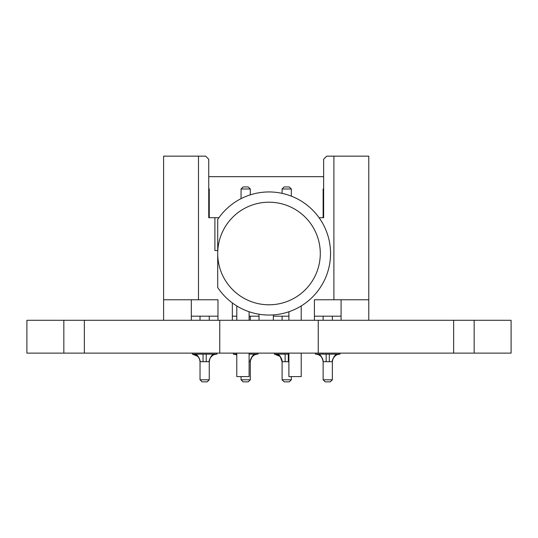 <?xml version="1.0" encoding="UTF-8"?>
<svg xmlns="http://www.w3.org/2000/svg" width="538" height="538" viewBox="0 0 538 538"><rect width="100%" height="100%" fill="white"/><g stroke="black" fill="none" stroke-linecap="round" stroke-linejoin="round"><path stroke-width="0.81" d="M474.166 320.292L474.166 353.116L511.1 353.116L511.1 320.292L318.24 320.292L318.24 353.116L453.655 353.116L453.655 320.292M474.166 353.116L453.655 353.116M318.24 320.292L219.76 320.292L219.76 353.116L318.24 353.116M219.76 320.292L26.9 320.292L26.9 353.116L63.834 353.116L63.834 320.292M219.76 353.116L84.345 353.116L84.345 320.292M63.834 353.116L84.345 353.116M333.896 156.154L333.896 299.774L368.779 299.774L368.779 156.154L326.721 156.154L323.641 159.235L323.641 217.708L319.074 217.708M218.926 217.708L208.744 217.708L208.744 159.235L205.671 156.154L198.488 156.154L198.488 299.774L217.977 299.774L217.977 320.292M232.342 302.941L232.342 320.292M259.013 314.232L259.013 320.292M273.371 314.891L273.371 320.292M333.896 299.774L314.407 299.774L314.407 320.292M341.079 299.774L341.079 320.292M368.779 320.292L368.779 299.774M163.606 320.292L163.606 299.774L198.488 299.774M198.488 156.154L163.606 156.154L163.606 299.774M191.306 299.774L191.306 320.292M314.407 316.189L341.079 316.189M273.371 316.189L288.899 316.189M232.342 316.189L236.787 316.189M249.101 316.189L259.013 316.189M191.306 316.189L217.977 316.189M323.641 176.672L208.744 176.672M214.897 217.708L214.897 250.533L217.708 250.533M340.056 353.116L340.056 354.145L315.436 354.145L315.436 353.116M330.312 381.845L325.181 381.845L323.13 379.794L332.363 379.794L330.312 381.845M336.452 354.145C334.192 355.806 332.834 358.328 332.363 361.697L332.363 379.794M332.363 361.697L323.13 361.697L323.13 379.794M323.641 188.468L323.13 188.986L323.13 217.708M323.641 188.986L323.13 188.986M332.363 316.189L332.363 320.292M323.13 316.189L323.13 320.292M323.123 361.543L323.13 361.731A7.593 7.593 0 0 0 315.537 354.145L316.035 354.159A7.593 7.593 0 0 1 316.209 354.172L318.335 354.676A7.593 7.593 0 0 1 319.021 354.993M319 354.979L320.278 355.806A7.593 7.593 0 0 1 320.823 356.29M320.85 356.317L320.89 356.358A7.593 7.593 0 0 1 321.361 356.862M319.041 354.145C321.294 355.806 322.659 358.328 323.13 361.697M326.156 354.145L326.156 361.738M329.33 354.145L329.33 361.738M339.949 354.145C335.087 353.506 331.495 360.467 332.363 361.738A7.593 7.593 0 0 1 339.949 354.145L339.451 354.159A7.593 7.593 0 0 0 339.283 354.172L337.151 354.683A7.593 7.593 0 0 0 336.492 354.979L335.214 355.806A7.593 7.593 0 0 0 334.676 356.277L334.629 356.317M334.165 356.822A7.593 7.593 0 0 1 334.596 356.358M288.899 354.145L274.4 354.145L274.4 353.116M289.276 381.845L284.145 381.845L282.094 379.794L291.327 379.794L289.276 381.845M291.327 376.6L291.327 379.794M288.899 361.738L282.094 361.697L282.094 379.794M282.094 188.986L284.145 186.935L289.276 186.935L291.327 188.986L282.094 188.986L282.094 193.357M291.327 188.986L291.327 196.141M282.094 316.189L282.094 320.292M279.814 356.317L279.854 356.351A7.593 7.593 0 0 1 280.325 356.862L282.094 361.731A7.593 7.593 0 0 0 274.501 354.145L274.999 354.159A7.593 7.593 0 0 1 275.18 354.172L277.299 354.676A7.593 7.593 0 0 1 277.985 354.993L279.242 355.806A7.593 7.593 0 0 1 279.787 356.29M281.233 358.227A7.593 7.593 0 0 1 281.502 358.792M278.005 354.145C280.258 355.806 281.623 358.328 282.094 361.697M285.127 354.145L285.127 361.738M288.294 354.145L288.294 361.738M257.984 353.116L257.984 354.145L249.101 354.145M248.24 381.845L243.109 381.845L241.058 379.794L250.291 379.794L248.24 381.845M254.38 354.145C252.127 355.806 250.762 358.328 250.291 361.697L250.291 379.794M250.291 361.697L249.101 361.731M241.058 376.6L241.058 379.794M236.787 354.145L233.364 354.145L233.364 353.116M241.058 188.986L243.109 186.935L248.24 186.935L250.291 188.986L241.058 188.986L241.058 198.656M250.291 188.986L250.291 194.857M250.291 316.189L250.291 320.292M236.269 354.683A7.593 7.593 0 0 1 236.787 354.912A7.593 7.593 0 0 0 233.472 354.145L233.969 354.159A7.593 7.593 0 0 1 234.144 354.172L236.263 354.676M257.884 354.145C253.021 353.506 249.424 360.467 250.291 361.738A7.593 7.593 0 0 1 257.884 354.145L257.386 354.159A7.593 7.593 0 0 0 257.218 354.172M252.093 356.822A7.593 7.593 0 0 1 252.53 356.358M252.611 356.277A7.593 7.593 0 0 1 253.142 355.806L254.4 354.993A7.593 7.593 0 0 1 255.086 354.676L257.211 354.172M216.955 353.116L216.955 354.145L192.335 354.145L192.335 353.116M207.204 381.845L202.08 381.845L200.028 379.794L209.262 379.794L207.204 381.845M213.344 354.145C211.091 355.806 209.733 358.328 209.262 361.697L209.262 379.794M209.262 361.697L200.028 361.697L200.028 379.794M208.744 188.468L209.262 188.986L208.744 188.986M209.262 188.986L209.262 217.708M209.262 316.189L209.262 320.292M200.028 316.189L200.028 320.292M192.436 354.145L197.755 356.324C199.632 358.913 200.385 360.716 200.028 361.738A7.593 7.593 0 0 0 192.436 354.145L192.934 354.159A7.593 7.593 0 0 1 193.108 354.172L195.233 354.676A7.593 7.593 0 0 1 195.919 354.993M195.899 354.979L197.177 355.806A7.593 7.593 0 0 1 197.722 356.29M197.749 356.317L197.789 356.358A7.593 7.593 0 0 1 198.26 356.862M199.168 358.227A7.593 7.593 0 0 1 199.43 358.792M195.94 354.145C198.192 355.806 199.558 358.328 200.028 361.697M203.055 354.145L203.055 361.738M206.229 354.145L206.229 361.738M216.848 354.145C211.985 353.506 208.388 360.467 209.262 361.738A7.593 7.593 0 0 1 216.848 354.145L216.35 354.159A7.593 7.593 0 0 0 216.182 354.172L214.05 354.683A7.593 7.593 0 0 0 213.391 354.979M211.064 356.822A7.593 7.593 0 0 1 211.495 356.358M211.528 356.324L211.562 356.29A7.593 7.593 0 0 1 212.106 355.806L213.364 354.993M217.708 219.47L217.708 287.521A61.554 61.554 0 0 0 309.532 299.821A61.554 61.554 0 0 0 309.532 207.177A61.554 61.554 0 0 0 217.708 219.47M269 304.79A51.292 51.292 0 0 1 217.708 253.499A51.292 51.292 0 0 1 269 202.207A51.292 51.292 0 0 1 320.292 253.499A51.292 51.292 0 0 1 269 304.79M236.787 305.947L236.787 320.292M236.787 353.116L236.787 376.6L249.101 376.6L249.101 353.116M249.101 311.744L249.101 320.292M288.899 311.744L288.899 320.292M288.899 353.116L288.899 376.6L301.213 376.6L301.213 353.116M301.213 305.947L301.213 320.292M321.32 356.822L322.323 358.335M322.477 358.658L323.082 360.904M323.13 361.738L323.13 361.738C321.724 354.293 317.871 354.461 315.537 354.145M332.598 359.841L332.968 358.752M333.224 358.227L334.132 356.862M282.094 361.738L282.094 361.738C282.45 360.716 281.697 358.913 279.821 356.324L274.501 354.145M233.472 354.145L236.787 354.912M250.352 360.803L252.046 356.882M198.219 356.822L199.221 358.335M199.517 359.014L199.981 360.904M209.497 359.841L209.867 358.752M210.116 358.227L211.03 356.862"/></g></svg>
